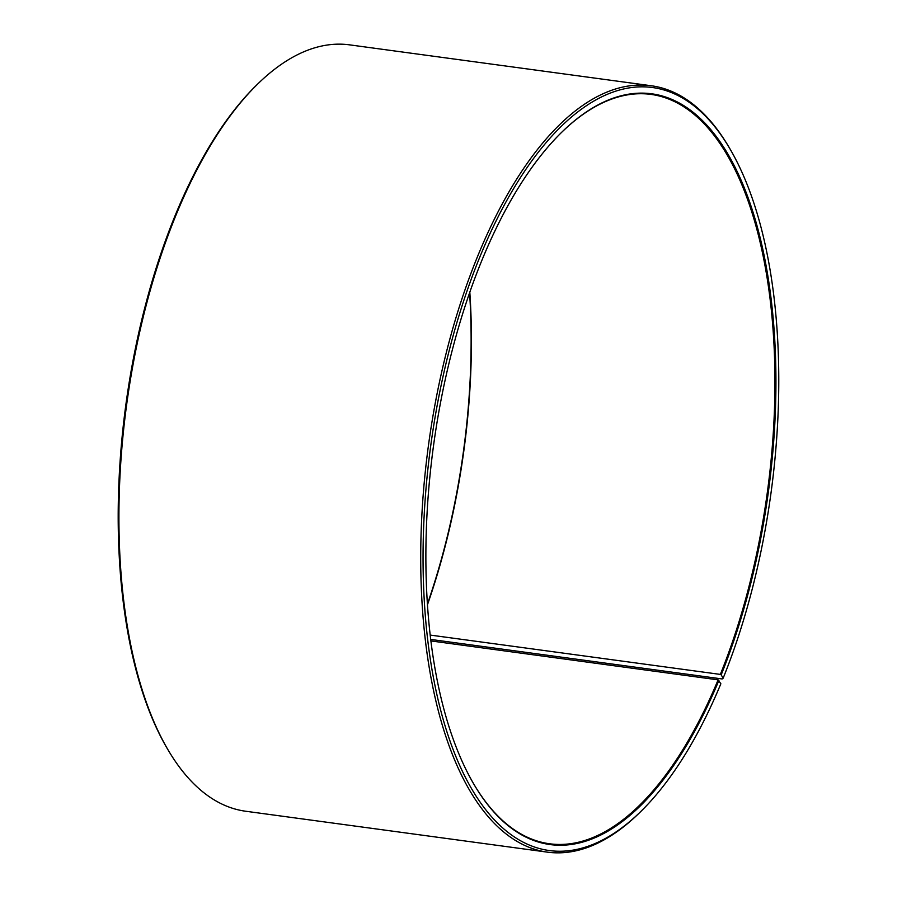 <?xml version="1.0" encoding="UTF-8"?>
<svg xmlns="http://www.w3.org/2000/svg" width="897" height="897" viewBox="0 0 897 897"><rect width="100%" height="100%" fill="white"/><g stroke="black" fill="none" stroke-linecap="round" stroke-linejoin="round"><path stroke-width="1.35" d="M430.683 639.426L722.163 678.951L723.139 678.222A384.981 171.775 -82.3 0 0 730.607 149.978A384.981 171.775 -82.3 0 0 430.683 446.089A384.981 171.775 -82.3 0 0 640.94 811.359A384.981 171.775 -82.3 0 0 720.863 683.772L718.116 679.859L430.863 640.918M718.116 679.859A378.108 168.714 -82.3 0 1 549.502 843.763A378.108 168.714 -82.3 0 1 473.1 782.89M561.242 132.734A378.108 168.714 -82.3 0 1 651.099 94.409A378.108 168.714 -82.3 0 1 720.347 674.409L430.168 635.065M469.815 292.231A378.108 168.714 -82.3 0 1 427.443 604.802M469.591 292.893A378.792 169.017 -82.3 0 1 427.398 604.107M640.94 811.359L639.595 812.682A386.697 172.549 -82.3 0 1 547.428 852.15L245.643 811.236A386.697 172.549 -82.3 0 1 167.324 748.647L166.371 747.022A384.981 171.775 -82.3 0 1 125.86 404.76A384.981 171.775 -82.3 0 1 256.049 85.641L257.394 84.318A386.697 172.549 -82.3 0 1 349.55 44.85L651.334 85.764A386.697 172.549 -82.3 0 1 729.665 148.353L730.607 149.978M167.324 748.647A386.697 172.549 -82.3 0 1 126.623 404.861A386.697 172.549 -82.3 0 1 257.394 84.318M547.428 852.15A386.697 172.549 -82.3 0 1 428.407 445.775A386.697 172.549 -82.3 0 1 651.334 85.764M718.934 680.33A378.792 169.017 -82.3 0 1 473.291 783.216A378.792 169.017 -82.3 0 1 433.419 446.459A378.792 169.017 -82.3 0 1 561.511 132.464A378.792 169.017 -82.3 0 1 755.173 219.294A378.792 169.017 -82.3 0 1 721.177 674.858L720.347 674.409M723.139 678.222L721.177 674.858"/></g></svg>
